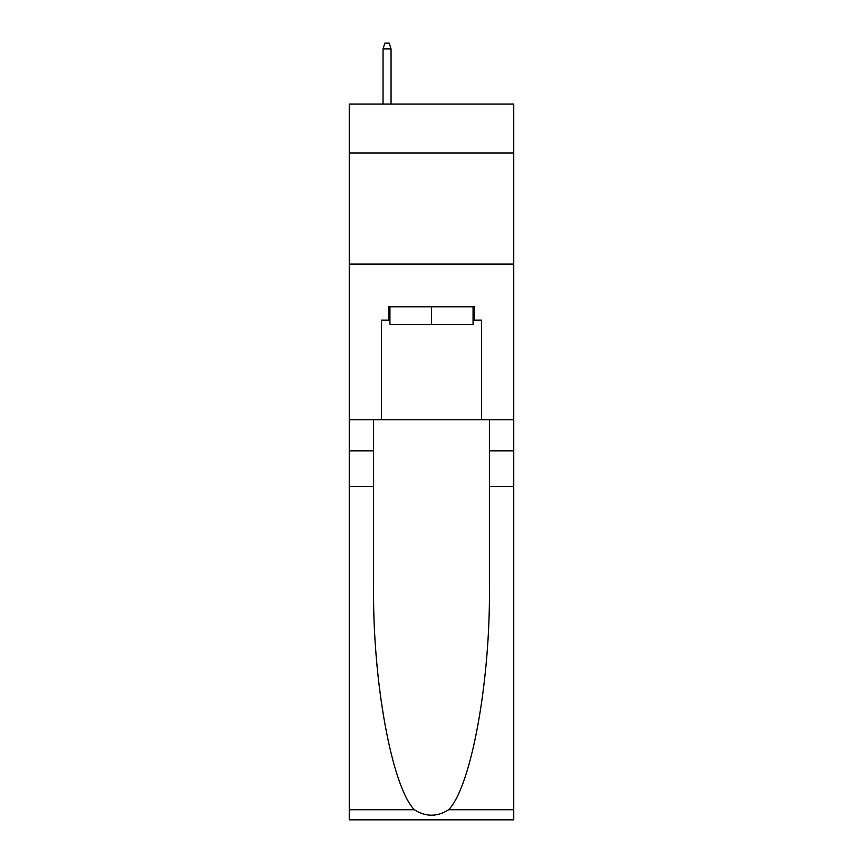 <?xml version="1.0" encoding="UTF-8"?>
<svg xmlns="http://www.w3.org/2000/svg" width="863" height="863" viewBox="0 0 863 863"><rect width="100%" height="100%" fill="white"/><g stroke="black" fill="none" stroke-linecap="round" stroke-linejoin="round"><path stroke-width="1.29" d="M513.744 152.967L513.744 104.056L349.256 104.056L349.256 152.967L513.744 152.967L513.744 419.72L481.522 419.72L481.522 320.13L474.402 320.13L474.402 306.796L388.598 306.796L388.598 320.13L389.936 320.13M349.256 486.408L373.593 486.408L373.593 585.535C372.406 680.292 391.629 786.139 414.305 809.71C425.761 817.024 437.217 817.024 448.695 809.71L513.744 809.71L513.744 819.85L349.256 819.85L349.256 152.967M473.064 306.796L473.064 324.574L389.936 324.574L389.936 306.796M431.5 306.796L431.5 324.574M448.695 809.71C471.371 786.139 490.594 680.292 489.407 585.535L489.407 419.72M489.407 486.408L513.744 486.408L513.744 419.72M373.593 419.72L373.593 486.408M513.744 809.71L513.744 486.408M349.256 419.72L381.478 419.72L381.478 320.13L388.598 320.13M349.256 264.11L513.744 264.11M381.478 419.72L481.522 419.72M473.064 320.13L474.402 320.13M391.047 104.056L391.047 48.932L383.043 48.932L383.043 104.056M383.043 48.932L384.822 43.15L389.267 43.15L391.047 48.932M489.407 450.842L513.744 450.842M373.593 450.842L349.256 450.842M349.256 809.71L414.305 809.71"/></g></svg>
